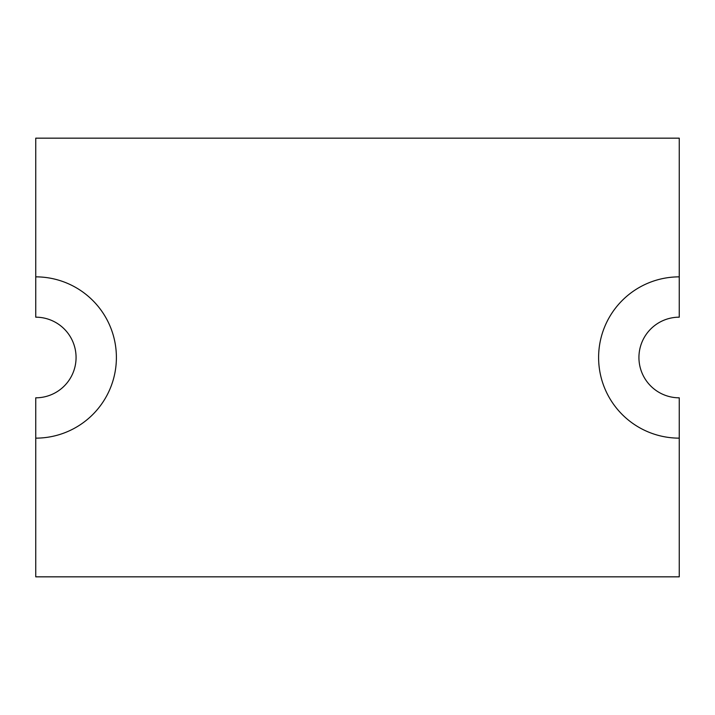 <?xml version="1.0" encoding="UTF-8"?>
<svg xmlns="http://www.w3.org/2000/svg" width="715" height="715" viewBox="0 0 715 715"><rect width="100%" height="100%" fill="white"/><g stroke="black" fill="none" stroke-linecap="round" stroke-linejoin="round"><path stroke-width="1.07" d="M679.25 276.857L679.25 138.165L35.75 138.165L35.75 317.183A40.317 40.317 0 0 1 76.067 357.5A40.317 40.317 0 0 1 35.75 397.817L35.75 576.835L679.25 576.835L679.25 438.143A80.643 80.643 0 0 1 598.607 357.5A80.643 80.643 0 0 1 679.25 276.857L679.25 317.183A40.317 40.317 0 0 0 638.933 357.5A40.317 40.317 0 0 0 679.25 397.817L679.25 438.143M35.75 438.143A80.643 80.643 0 0 0 116.393 357.5A80.643 80.643 0 0 0 35.75 276.857"/></g></svg>
